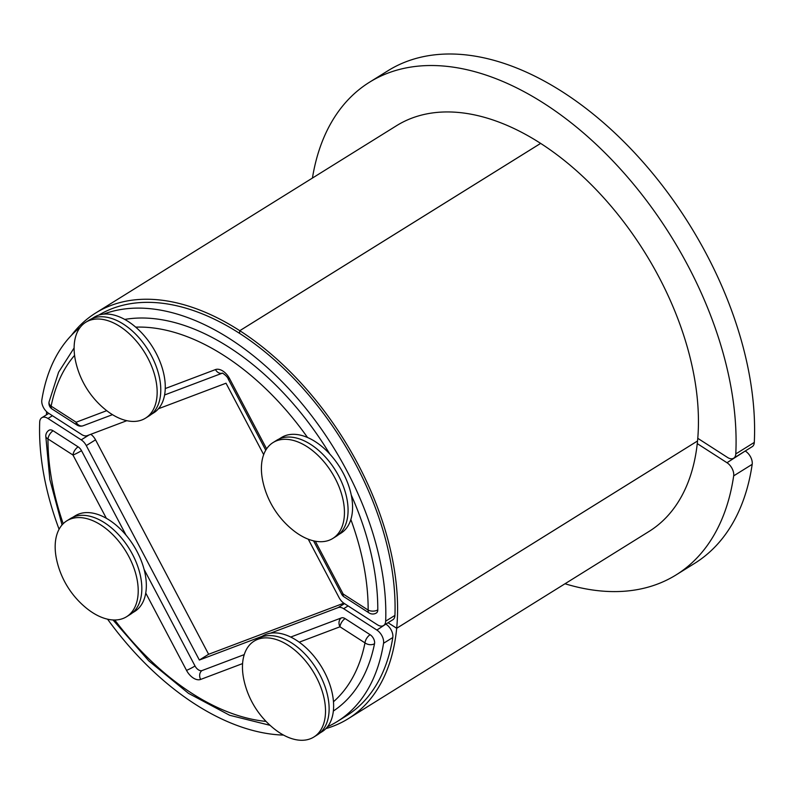 <?xml version="1.0" encoding="UTF-8"?>
<svg xmlns="http://www.w3.org/2000/svg" width="794" height="794" viewBox="0 0 794 794"><rect width="100%" height="100%" fill="white"/><g stroke="black" fill="none" stroke-linecap="round" stroke-linejoin="round"><path stroke-width="1.19" d="M325.907 728.604A238.944 143.803 -121.9 0 0 348.229 718.709A238.944 143.803 -121.9 0 0 396.682 628.262L388.067 622.724L396.682 628.282A238.944 143.803 -121.9 0 0 239.778 330.691A238.944 143.803 -121.9 0 0 95.657 313.015A238.944 143.803 -121.9 0 0 71.43 335.316M396.682 628.262L697.539 440.968A238.944 143.803 58.1 0 1 649.085 531.414L348.229 718.709M46.598 411.689A238.944 143.803 -121.9 0 0 46.449 414.835M396.682 628.282L697.539 440.978A238.944 143.803 58.1 0 0 540.635 143.386L239.778 330.691L239.52 333.341L239.798 330.701L540.654 143.396A238.944 143.803 58.1 0 0 396.524 125.71L95.657 313.015M745.219 451.012L726.996 462.733L697.261 443.608M565 583.759A290.147 174.611 -121.9 0 0 676.151 574.876A290.147 174.611 -121.9 0 0 733.676 475.864L752.186 464.341A10.243 6.163 -121.9 0 0 745.506 451.2M726.996 462.733A10.243 6.163 58.1 0 1 733.676 475.864M752.186 464.341A290.147 174.611 58.1 0 1 694.661 563.353L676.151 574.876M59.084 529.251A235.53 141.749 -121.9 0 1 39.7 422.09A10.243 6.163 58.1 0 1 41.804 417.723A10.243 6.163 58.1 0 1 47.987 418.478L52.424 415.719M89.097 434.943L81.206 439.856A10.243 6.163 58.1 0 1 86.278 445.583L95.538 439.826A10.243 6.163 -121.9 0 0 90.784 434.308M95.538 439.826L208.614 654.276L343.842 603.182M385.844 624.114L376.882 630.069L343.653 608.69L348.09 605.931M376.882 630.069A10.243 6.163 58.1 0 1 383.542 643.289L392.802 637.522A10.243 6.163 -121.9 0 0 386.132 624.302M392.802 637.522A235.53 141.749 58.1 0 1 346.422 715.811L337.172 721.577A235.53 141.749 -121.9 0 0 383.542 643.289M81.206 439.856L47.987 418.478M344.527 603.629L338.135 607.609A10.243 6.163 58.1 0 1 343.653 608.69M144.091 569.387L195.026 665.997A6.828 4.109 -121.9 0 0 202.093 670.543L244.244 654.613M81.504 450.674A6.828 0.645 152.2 0 1 72.979 455.031A6.828 3.375 -57.2 0 1 78.12 446.853A6.828 4.109 58.1 0 1 81.504 450.674L126.038 535.146M345.112 618.615A6.828 3.375 122.8 0 0 339.971 626.794A6.828 5.409 -110.7 0 1 341.43 617.901A6.828 4.109 58.1 0 1 345.112 618.615L370.123 634.704A6.828 4.109 58.1 0 1 374.53 643.706A224.613 135.169 58.1 0 1 333.361 711.037M290.723 637.056L341.43 617.901M53.109 430.765A6.828 3.375 122.8 0 0 47.977 438.943A6.828 3.94 -179.8 0 1 45.774 436.035A6.828 6.828 0 0 1 49 430.259A6.828 4.109 58.1 0 1 53.109 430.765L78.12 446.853M374.53 643.706A6.828 4.595 -168.7 0 1 364.982 642.882A6.828 3.375 -57.2 0 1 370.123 634.704M208.614 654.276L199.354 660.042L86.278 445.583M338.135 607.609L270.407 633.195M262.179 636.302L199.354 660.042M107.567 619.181A235.53 141.749 -121.9 0 0 283.557 735.095M327.505 726.758A235.53 141.749 -121.9 0 0 337.172 721.577M697.777 438.318L727.503 457.443A10.243 6.163 58.1 0 0 733.676 458.198L752.196 446.675A10.243 6.163 -121.9 0 0 754.3 442.407L735.79 453.93A10.243 6.163 58.1 0 1 733.676 458.198M735.79 453.93A290.147 174.611 -121.9 0 0 607.956 155.862A290.147 174.611 -121.9 0 0 369.458 82.248A290.147 174.611 -121.9 0 0 312.429 178.064M369.458 82.248L387.978 70.726A290.147 174.611 58.1 0 1 626.476 144.339A290.147 174.611 58.1 0 1 754.3 442.407M383.562 625.533L392.822 619.767A10.243 6.163 -121.9 0 0 394.936 615.4L385.676 621.166A10.243 6.163 58.1 0 1 383.562 625.533A10.243 6.163 58.1 0 1 377.388 624.779L344.159 603.4A10.243 6.163 58.1 0 1 339.098 597.674L308.261 539.195M98.774 315.119A235.53 141.749 58.1 0 1 290.981 375.592A235.53 141.749 58.1 0 1 394.936 615.4M126.841 420.681L87.241 435.648A10.243 6.163 58.1 0 1 81.722 434.566L48.494 413.188A10.243 6.163 58.1 0 1 41.834 399.968A235.53 141.749 -121.9 0 1 80.214 327.317M313.541 540.843L341.728 594.289A6.828 0.645 -27.8 0 0 343.137 593.991A6.828 3.375 122.8 0 0 344.07 596.85L369.081 612.938A6.828 3.375 -57.2 0 1 368.148 610.08A6.828 3.94 0.2 0 0 377.785 609.881A6.828 4.109 58.1 0 1 376.376 612.988A6.828 6.828 0 0 1 369.081 612.938M74.11 347.961L58.587 372.217L49.069 401.913A6.828 4.595 11.3 0 0 51.134 406.141A6.828 3.375 122.8 0 0 52.067 408.999L77.078 425.088A6.828 3.375 -57.2 0 1 76.145 422.229A6.828 5.409 69.3 0 0 83.181 425.733L112.48 414.667M124.727 319.426A224.613 135.169 58.1 0 1 329.828 454.079M351.256 495.039A224.613 135.169 58.1 0 1 377.785 609.881M158.482 408.731L226.022 383.214L263.677 454.625M385.676 621.166A235.53 141.749 -121.9 0 0 290.296 390.35A235.53 141.749 -121.9 0 0 103.518 314.146M244.046 680.577A56.493 34.003 58.1 0 1 254.13 641.115A56.493 34.003 58.1 0 1 257.752 639.329A56.493 34.003 58.1 0 1 314.573 673.977A56.493 34.003 58.1 0 1 313.848 737.031A56.493 34.003 58.1 0 1 273.98 728.664A86.02 86.02 0 0 1 244.046 680.587M254.13 641.115L257.752 638.862A56.493 34.003 58.1 0 1 261.375 637.076A56.493 34.003 58.1 0 1 318.186 671.724A56.493 34.003 58.1 0 1 317.461 734.778L313.848 737.031M319.615 733.239L321.997 731.75A56.324 33.894 -121.9 0 0 324.329 671.813A56.324 33.894 -121.9 0 0 262.467 636.123L260.085 637.612M128.886 556.624A56.493 34.003 58.1 0 1 126.554 616.74A56.493 34.003 58.1 0 1 86.685 608.373A86.02 86.02 0 0 1 56.751 560.286A56.493 34.003 58.1 0 1 66.835 520.824A56.493 34.003 58.1 0 1 128.886 556.624M66.835 520.824L70.458 518.571A56.493 34.003 58.1 0 1 132.509 554.371A56.493 34.003 58.1 0 1 130.166 614.487L126.554 616.74M132.32 612.948L134.712 611.459A56.324 33.894 -121.9 0 0 133.72 545.736A56.324 33.894 -121.9 0 0 75.172 515.832L72.79 517.321M141.868 419.966A56.493 34.003 58.1 0 1 105.632 409.803A86.02 86.02 0 0 1 75.698 361.717A56.493 34.003 58.1 0 1 85.782 322.255A56.493 34.003 58.1 0 1 144.498 352.248A56.493 34.003 58.1 0 1 145.491 418.17A56.493 34.003 58.1 0 1 141.868 419.966M85.782 322.255L89.394 320.002A56.493 34.003 58.1 0 1 148.121 349.995A56.493 34.003 58.1 0 1 149.113 415.917L145.491 418.17M151.267 414.379L153.649 412.89A56.324 33.894 -121.9 0 0 152.656 347.167A56.324 33.894 -121.9 0 0 94.119 317.263L91.727 318.751M262.983 481.998A56.493 34.003 58.1 0 1 273.076 442.546A56.493 34.003 58.1 0 1 331.793 472.539A56.493 34.003 58.1 0 1 332.785 538.461A56.493 34.003 58.1 0 1 292.926 530.094A86.02 86.02 0 0 1 262.983 481.998M273.076 442.546L276.689 440.293A56.493 34.003 58.1 0 1 335.415 470.286A56.493 34.003 58.1 0 1 336.408 536.208L332.785 538.461M338.562 534.67L340.944 533.181A56.324 33.894 -121.9 0 0 341.668 470.326A56.324 33.894 -121.9 0 0 285.026 435.767A56.324 33.894 -121.9 0 0 281.413 437.554L279.022 439.042M195.026 665.997A6.828 0.645 152.2 0 1 186.511 670.354A13.657 8.218 -121.9 0 0 200.634 679.436A6.828 5.409 -110.7 0 1 202.093 670.543M63.202 523.703A217.784 131.06 58.1 0 1 47.977 438.943L72.979 455.031L106.346 518.303M145.749 593.039L186.511 670.354M200.634 679.436L242.587 663.586M299.219 642.187L339.971 626.794L364.982 642.882A217.784 131.06 58.1 0 1 333.48 701.737M266.05 721.409A217.784 131.06 58.1 0 1 114.773 619.995M222.528 373.081L222.141 373.17C222.37 372.694 227.541 376.416 228.196 378.966A6.828 0.645 -27.8 0 0 229.605 378.669A13.657 8.218 -121.9 0 0 215.492 369.577A6.828 5.409 69.3 0 0 222.241 373.18M350.859 519.544A217.784 131.06 58.1 0 1 368.148 610.08L343.137 593.991L315.307 541.21M266.605 448.848L229.605 378.669M215.492 369.577L165.261 388.554M106.733 410.667L76.145 422.229L51.134 406.141A217.784 131.06 58.1 0 1 74.576 355.384M135.695 327.138A217.784 131.06 58.1 0 1 307.546 437.514M41.804 417.723L48.791 413.376M45.774 436.035L49.824 479.447L62.041 524.943M112.996 619.955L148.776 660.876L188.446 693.311L229.674 715.275L270.089 725.329M228.196 378.966L265.752 450.198M164.606 394.965L222.26 373.19M341.728 594.289A6.828 6.828 0 0 0 344.07 596.85M49.069 401.913A6.828 6.828 0 0 0 52.067 408.999M77.078 425.088A6.828 6.828 0 0 0 83.181 425.733"/></g></svg>
